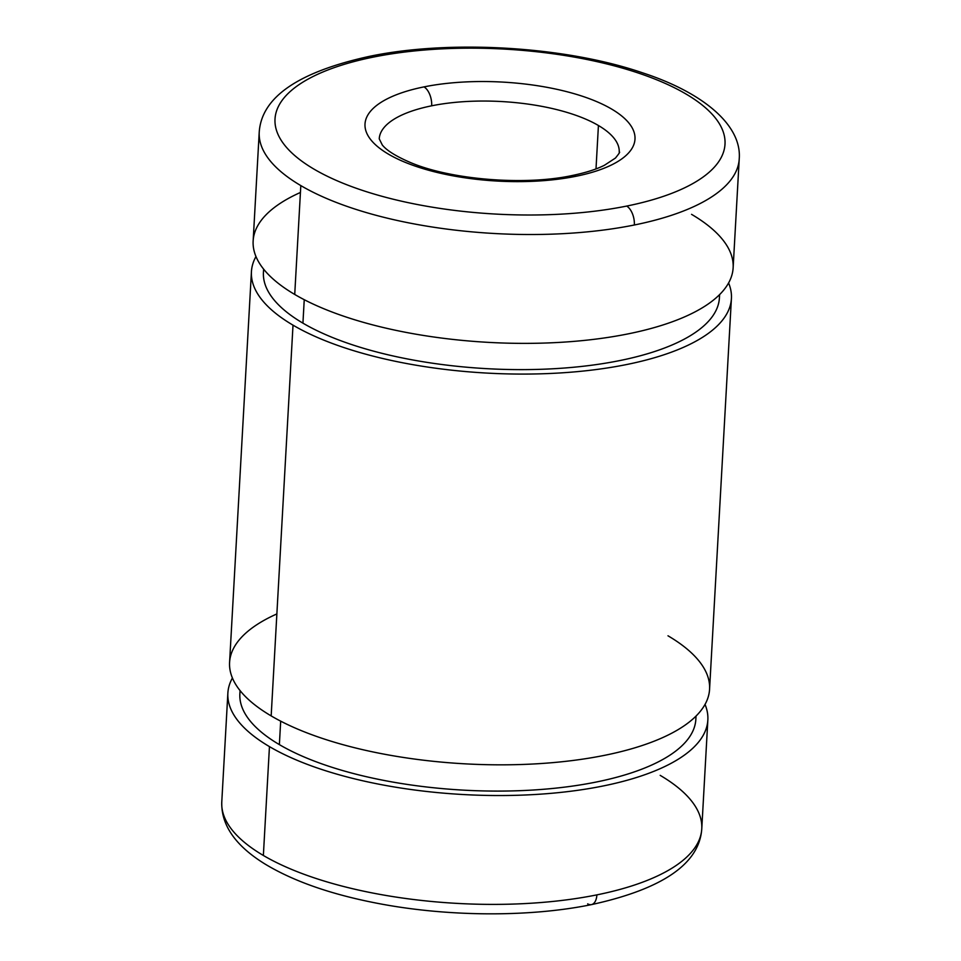 <?xml version="1.0" encoding="UTF-8"?>
<svg xmlns="http://www.w3.org/2000/svg" width="961" height="961" viewBox="0 0 961 961"><rect width="100%" height="100%" fill="white"/><g stroke="black" fill="none" stroke-linecap="round" stroke-linejoin="round"><path stroke-width="1.44" d="M379.235 138.828L382.298 144.979C386.502 150.312 395.608 156.054 409.638 162.181C449.784 179.635 524.189 185.905 572.251 175.503A15.028 8.108 78.6 0 1 576.011 176.271A135.213 49.564 3.2 0 0 611.616 109.049A135.213 49.564 3.2 0 0 424.005 86.886A15.028 8.108 78.6 0 1 431.669 105.806A120.185 44.05 -176.8 0 1 598.427 125.507A120.185 44.05 -176.8 0 1 619.22 152.246A120.185 44.05 3.2 0 0 598.427 125.507L596 168.896L598.427 125.507A120.185 44.05 3.2 0 0 431.669 105.806A120.185 44.05 3.2 0 0 379.235 138.828A120.185 44.05 -176.8 0 1 431.669 105.806A15.028 8.108 -101.4 0 0 424.005 86.886A135.213 49.564 -176.8 0 1 611.616 109.049A135.213 49.564 -176.8 0 1 576.011 176.271A135.213 49.564 -176.8 0 1 388.4 154.12A135.213 49.564 -176.8 0 1 424.005 86.886A135.213 49.564 3.2 0 0 388.4 154.12A135.213 49.564 3.2 0 0 576.011 176.271A15.028 8.108 -101.4 0 0 572.251 175.503C585.537 172.764 596.252 169.364 604.385 165.292L615.436 158.06C619.1 153.544 620.362 151.61 619.22 152.246M626.68 206.074A15.028 8.108 78.6 0 1 634.344 224.994A240.37 88.1 3.2 0 0 739.225 158.949A240.37 88.1 -176.8 0 1 634.344 224.994A240.37 88.1 -176.8 0 1 300.817 185.593A240.37 88.1 -176.8 0 1 259.23 132.113A240.37 88.1 3.2 0 0 300.817 185.593L294.727 294.45L300.817 185.593A240.37 88.1 3.2 0 0 634.344 224.994A15.028 8.108 -101.4 0 0 626.68 206.074A225.342 82.598 -176.8 0 1 313.995 169.136A225.342 82.598 -176.8 0 1 373.336 57.095A225.342 82.598 -176.8 0 1 686.01 94.022A225.342 82.598 -176.8 0 1 626.68 206.074A225.342 82.598 3.2 0 0 686.01 94.022A225.342 82.598 3.2 0 0 373.336 57.095A15.028 8.108 -101.4 0 0 369.589 56.327A15.028 8.108 78.6 0 1 373.336 57.095A225.342 82.598 3.2 0 0 313.995 169.136A225.342 82.598 3.2 0 0 626.68 206.074M366.357 58.573A15.028 8.108 78.6 0 1 369.589 56.327C298.378 71.907 261.596 97.169 259.23 132.113L253.151 240.971A240.37 88.1 3.2 0 0 294.727 294.45A240.37 88.1 -176.8 0 1 300.433 192.464M263.614 269.116L263.434 272.347A228.346 83.703 3.2 0 0 302.931 323.148L304.241 299.688L302.931 323.148A228.346 83.703 -176.8 0 1 263.758 269.296M251.434 271.675L229.583 662.441A240.37 88.1 3.2 0 0 271.17 715.909L293.009 325.154A240.37 88.1 -176.8 0 1 251.434 271.675A240.37 88.1 -176.8 0 1 255.974 256.527A240.37 88.1 3.2 0 0 293.009 325.154L271.17 715.909A240.37 88.1 -176.8 0 1 276.864 613.935M240.046 690.575L239.866 693.806A228.346 83.703 3.2 0 0 279.375 744.619L280.684 721.158L279.375 744.619A228.346 83.703 -176.8 0 1 240.19 690.755M660.183 775.359A240.37 88.1 -176.8 0 1 701.77 828.826A240.37 88.1 -176.8 0 1 596.889 894.871A15.028 8.108 78.6 0 1 591.411 904.625C528.958 917.455 446.168 916.818 376.244 903.088C330.26 894.126 293.117 881.057 264.804 863.903C235.445 845.74 221.102 825.103 221.775 801.991A240.37 88.1 3.2 0 0 263.362 855.47L269.452 746.613A240.37 88.1 -176.8 0 1 227.865 693.145A240.37 88.1 -176.8 0 1 232.406 677.998A240.37 88.1 3.2 0 0 269.452 746.613L263.362 855.47A240.37 88.1 -176.8 0 1 221.775 801.991L227.865 693.145M591.411 904.625C662.622 889.045 699.404 863.783 701.77 828.826A240.37 88.1 3.2 0 1 596.889 894.871A240.37 88.1 -176.8 0 1 263.362 855.47A240.37 88.1 3.2 0 0 596.889 894.871A15.028 8.108 -101.4 0 1 591.411 904.625A15.028 8.108 78.6 0 1 587.664 903.857M705.026 704.413A240.37 88.1 -176.8 0 1 707.849 719.981A240.37 88.1 -176.8 0 1 536.202 794.435A240.37 88.1 -176.8 0 1 269.452 746.613A240.37 88.1 3.2 0 0 556.095 792.873A240.37 88.1 3.2 0 0 705.026 704.413M695.872 716.233A228.346 83.703 -176.8 0 1 536.779 789.786A228.346 83.703 -176.8 0 1 279.375 744.619A228.346 83.703 3.2 0 0 532.778 790.038A228.346 83.703 3.2 0 0 695.86 719.308L696.04 716.065M667.991 635.798A240.37 88.1 -176.8 0 1 604.685 755.31A240.37 88.1 -176.8 0 1 271.17 715.909A240.37 88.1 3.2 0 0 537.92 763.731A240.37 88.1 3.2 0 0 709.566 689.277L731.417 298.511A240.37 88.1 -176.8 0 1 559.758 372.976A240.37 88.1 -176.8 0 1 293.009 325.154A240.37 88.1 3.2 0 0 579.651 371.414A240.37 88.1 3.2 0 0 728.594 282.954A240.37 88.1 -176.8 0 1 731.417 298.511M719.441 294.763A228.346 83.703 -176.8 0 1 560.347 368.315A228.346 83.703 -176.8 0 1 302.931 323.148A228.346 83.703 3.2 0 0 556.347 368.58A228.346 83.703 3.2 0 0 719.417 297.838L719.597 294.607M691.548 214.339A240.37 88.1 -176.8 0 1 628.254 333.851A240.37 88.1 -176.8 0 1 294.727 294.45A240.37 88.1 3.2 0 0 561.476 342.272A240.37 88.1 3.2 0 0 733.135 267.807L739.225 158.949C742.036 125.026 702.731 92.436 642.585 72.832C565.452 46.344 450.541 39.413 369.589 56.327M707.849 719.981L701.77 828.826"/></g></svg>
